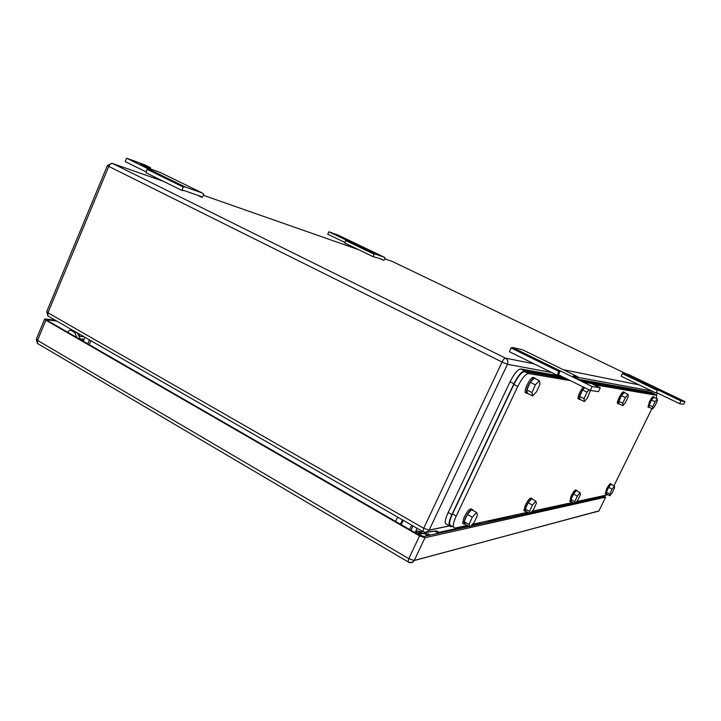 <?xml version="1.0" encoding="UTF-8"?>
<svg xmlns="http://www.w3.org/2000/svg" width="721" height="721" viewBox="0 0 721 721"><rect width="100%" height="100%" fill="white"/><g stroke="black" fill="none" stroke-linecap="round" stroke-linejoin="round"><path stroke-width="1.08" d="M655.957 392.99L621.205 376.245L622.358 373.577L623.16 373.199L628.306 374.397L684.95 401.606L680.957 400.957L657.949 389.899L655.957 392.99L657.949 389.899M623.16 373.199L657.894 389.89M622.358 373.577L657.155 390.304M684.95 401.606L683.625 404.283L679.597 403.688L656.615 392.621M679.597 403.688L680.957 400.957M676.803 398.244L666.267 393.333L676.803 398.244M383.869 260.425L385.167 258.1L384.437 257.307L375.262 254.071L374.073 254.198L373.19 256.721L378.777 258.181L383.869 260.425L380.346 258.731M375.262 254.071L346.864 240.426L345.629 240.526L344.782 243.031L373.19 256.721M374.073 254.198L345.629 240.526M344.962 242.499L327.767 234.217L328.866 231.765L346.864 240.426M328.866 231.765L338.455 235.253L384.437 257.307M338.14 235.722L347.684 240.075L338.068 235.884M557.225 375.262L558.424 374.776L560.28 370.882L558.829 371.405L557.225 375.262L509.441 351.731L510.964 347.91L512.424 347.45L522.743 349.847L569.356 372.685M577.115 378.363L577.854 376.849L569.32 372.64M512.424 347.45L560.172 370.855M510.964 347.91L558.829 371.405M590.265 390.44L592.166 386.51L600.305 387.835L598.457 391.656L590.265 390.44L558.424 374.776M592.166 386.51L560.28 370.882M600.305 387.835L591.526 383.545L587.3 382.815C584.866 382.355 570.762 375.416 573.555 376.047L577.854 376.849M202.069 197.455L203.872 194.3L202.394 193.057L185.243 187L183.116 187L182.098 190.533L183.99 190.524L200.753 196.346L202.069 197.455L197.608 195.256M185.243 187L149.202 169.327L147.021 169.282L146.057 172.779L182.098 190.533M183.116 187L147.021 169.282M146.273 171.968L125.175 161.585L126.59 158.205L149.202 169.327M150.103 168.777L150.554 167.714L140.514 164.19L151.816 169.435L160.441 172.544L202.394 193.057M126.59 158.205L144.308 164.649L150.554 167.714M507.764 516.596L509.612 517.254M83.636 340.339L82.275 339.555L81.897 340.447M80.274 339.321L82.275 339.555M83.257 341.231L84.916 337.284M73.497 330.723L69.477 330.218L67.594 332.192M84.051 339.348L80.076 338.87M77.057 332.76L74.678 332.462L76.913 337.572M71.469 329.551L71.109 330.407L74.678 332.462M77.517 333.03L80.382 339.573M586.777 500.41L585.398 499.68M571.969 502.609L573.402 503.375M587.534 500.248L586.164 499.518M591.319 499.41L589.958 498.689M592.049 499.247L590.697 498.526M416.26 532.504L414.305 532.224M417.144 528.268L415.386 531.999M421.181 531.855L416.999 530.935C416.188 531.386 417.026 532.386 419.505 533.946M429.671 535.18L428.481 533.946L427.661 534.117M427.778 535.604L424.182 533.531L417.919 534.306M409.654 529.538L411.718 525.14M403.291 520.301L401.236 524.681M423.317 533.477L418.883 531.99L420.415 533.837M424.182 533.531L417.684 534.171M429.554 535.207L425.976 533.143M428.86 534.802L429.671 534.631M438.35 533.261L434.826 531.242L436.538 530.872L427.49 531.999M440.044 532.882L436.538 530.872M434.826 531.242L426.94 532.224M410.961 530.295L413.034 525.897M492.299 519.967L493.759 520.247L493.615 519.679M479.447 522.77L480.655 523.897M543.156 508.882L544.328 509.152M532.296 511.252L533.36 512.234M439.098 532.341L468.199 525.951M471.696 525.176L479.663 523.428M498.121 519.372L508.918 517.002M523.743 513.749L528.502 512.703M531.431 512.063L533.098 511.694M547.699 508.485L572.699 502.997M84.177 336.851L78.913 336.211L79.725 334.301M78.066 333.345L77.868 333.823M491.226 520.67L490.532 520.355L490.947 520.733L491.515 520.138M55.391 320.313L45.657 318.97L44.666 319.106L45.892 320.241L419.541 535.901L408.807 558.676L407.996 561.83L408.618 562.227C410.97 563.317 412.836 562.75 414.224 560.532L408.807 558.676L37.519 340.375L37.474 343.475L38.348 343.989M419.541 535.901L424.984 537.731L605.676 497.148L603.747 495.688M595.474 511.991L598.818 511.09L605.676 497.148L598.845 511.045L414.26 560.442L424.984 537.731M469.101 526.456L423.912 536.451L418.477 534.631L48.586 321.233L47.352 320.088L48.343 319.953L56.788 321.106M603.378 495.769L604.144 496.571L575.601 502.888M470.921 526.051L529.286 513.136M530.818 512.793L574.286 503.177M570.338 380.643L528.484 373.523C525.546 373.902 521.986 378.192 517.804 386.402L456.258 516.038C453.924 521.112 452.968 524.771 453.401 526.997L455.032 528.087L467.262 525.42M607.884 494.759L576.638 501.591M572.862 502.42L532.071 511.297M527.682 512.261L472.489 524.284M651.928 408.627L613.968 485.801M656.452 398.515L656.624 395.306L593.716 384.617M654.181 394.126L585.353 382.139M456.258 516.038L452.509 513.929C450.174 518.994 449.228 522.653 449.679 524.888L451.328 525.988M452.509 513.929L513.902 384.437L517.804 386.402M566.868 378.931L524.609 371.603C521.653 371.964 518.084 376.245 513.902 384.437M535.847 501.077L532.458 505.088L528.151 502.753L531.557 498.752L535.847 501.077L536.361 503.339L533.522 509.576L530.142 513.604L529.593 511.378L532.458 505.088M530.142 513.604L525.87 511.261L525.294 509.035L528.151 502.753M529.593 511.378L525.294 509.035M526.033 511.351L524.987 511.27L526.321 506.07C529.16 500.5 531.188 498.049 532.404 498.743L532.486 499.256M524.482 511L523.915 510.693L525.248 505.484C528.078 499.914 530.115 497.472 531.341 498.166L531.855 498.445M580.126 492.614L577.323 496.093L573.501 494.065L576.322 490.604L580.126 492.614L580.369 494.642L577.836 500.104L575.043 503.582L574.772 501.6L577.323 496.093M575.043 503.582L571.248 501.555L570.96 499.563L573.501 494.065M574.772 501.6L570.96 499.563M571.383 501.627L570.617 501.654L571.924 496.958C574.295 492.281 575.962 490.127 576.926 490.505L576.989 490.956M570.014 501.329L570.969 496.454C573.339 491.776 575.007 489.622 575.98 490.001L576.593 490.325M628.072 394.405L625.413 397.568L621.484 395.649L624.152 392.494L628.072 394.405L628.09 396.92L625.477 402.552L622.818 405.725L622.773 403.246L625.413 397.568M622.818 405.725L618.915 403.805L618.852 401.318L621.484 395.649M622.773 403.246L618.852 401.318M619.096 403.895L618.447 403.895C618.167 403.12 618.645 401.336 619.898 398.551C622.097 394.144 623.674 392.089 624.602 392.404L624.692 392.765M617.771 403.562L617.473 403.418C617.185 402.633 617.663 400.858 618.915 398.073C621.123 393.666 622.692 391.611 623.62 391.927L624.314 392.269M589.075 389.863L587.029 392.152L582.577 389.962L584.632 387.673M590.391 390.458L587.516 397.929L584.307 401.543L584.055 398.677L587.029 392.152M584.307 401.543L579.9 399.353L579.612 396.478L582.577 389.962M584.055 398.677L579.612 396.478M580.126 399.461L579.251 399.371C578.9 398.389 579.396 396.361 580.738 393.287L584.235 387.474M578.639 399.064L578.152 398.821C577.791 397.839 578.287 395.811 579.63 392.747L583.127 386.934M539.38 380.688L535.361 384.87L530.232 382.31L534.27 378.146L539.38 380.688L539.966 384.149L536.586 391.728L532.594 395.937L531.954 392.539L535.361 384.87M532.594 395.937L527.511 393.378L526.844 389.971L530.232 382.31M531.954 392.539L526.844 389.971M527.808 393.522L526.546 393.215C526.114 391.927 526.618 389.592 528.06 386.213C531.242 379.868 533.621 377.218 535.189 378.282L535.315 378.669M526.159 393.026L525.276 392.575C524.843 391.287 525.348 388.952 526.79 385.573C529.962 379.228 532.341 376.587 533.919 377.651L534.333 377.858M476.563 512.397L472.309 517.146L467.37 514.388L471.651 509.657L476.563 512.397L477.536 514.974L474.31 522.238L470.074 527.006L469.047 524.491L472.309 517.146M470.074 527.006L465.18 524.248L464.126 521.725L467.37 514.388M469.047 524.491L464.126 521.725M465.387 524.365L463.846 524.032L465.216 518.282C468.767 511.369 471.336 508.566 472.931 509.864L473.012 510.423M463.639 523.915L462.621 523.347L463.982 517.597C467.532 510.684 470.11 507.881 471.714 509.188L471.949 509.314M614.463 486.062L612.084 489.126L608.65 487.333L611.038 484.278L614.463 486.062L614.535 487.883L612.246 492.74L609.876 495.814L609.786 494.02L612.084 489.126M609.876 495.814L606.46 494.02L606.361 492.218L608.65 487.333M609.786 494.02L606.361 492.218M606.577 494.074L605.991 494.146L607.253 489.901C609.299 485.864 610.705 483.953 611.489 484.152L611.543 484.539M605.361 493.813L606.397 489.451C608.443 485.422 609.849 483.503 610.642 483.71L611.273 484.034M657.327 398.929L655.056 401.741L651.541 400.038L653.812 397.235L657.327 398.929L657.219 401.137L654.857 406.139L652.604 408.96L652.694 406.779L655.056 401.741M652.604 408.96L649.107 407.248L649.179 405.067L651.541 400.038M652.694 406.779L649.179 405.067M649.251 407.32L648.747 407.365L650.135 402.615C652.063 398.776 653.397 396.947 654.154 397.118L654.226 397.433M648.071 407.032L649.26 402.183C651.18 398.353 652.523 396.523 653.28 396.694L653.965 397.028M561.353 376.218L520.805 368.963C517.822 369.305 514.244 373.577 510.071 381.769L448.147 512.532C445.821 517.597 444.893 521.247 445.353 523.491L450.724 526.7L452.283 526.366M579.242 379.417L651.712 392.386L654.65 394.351M520.805 368.963L524.672 370.882L564.84 377.93M582.883 381.103L654.308 393.639M524.672 370.882C521.716 371.243 518.138 375.524 513.956 383.725L451.896 514.641C449.562 519.706 448.615 523.356 449.066 525.6M521.932 513.514L521.454 513.613M521.139 514.938L521.707 513.749M523.41 514.433L523.969 513.064M516.524 515.957L517.209 514.542M510.18 516.074L509.486 517.516M513.694 516.587L514.379 515.154M494.39 519.508L495.435 519.751L496.399 519.535L495.273 519.318M489.622 520.553L490.226 520.742M490.686 520.787L491.668 520.571M495.435 519.751L494.985 519.706M498.391 519.976L497.247 518.886L498.364 519.859M489.712 521.896L498.364 519.976M488.577 520.778L489.388 521.229L498.04 519.327M488.937 522.067L489.388 521.229L489.712 521.797L488.937 521.824L487.486 521.013M478.753 522.914L480.547 523.924L478.753 522.914M541.138 509.323L541.714 509.197M544.752 508.539L545.31 508.422M547.627 508.449L546.924 508.071L547.915 509.017L547.627 508.449L541.065 509.891L541.354 510.378L547.915 508.936M540.344 509.504L541.065 509.891L540.687 510.396L539.407 509.702M541.354 510.468L540.687 510.612M531.891 511.522L533.243 512.261L531.891 511.522M534.063 363.853L505.439 358.13C507.737 359.581 508.404 361.636 507.449 364.303L429.148 530.106L449.165 525.897M657.462 393.026L656.398 395.198L657.471 393.026M163.243 181.25L112.728 163.559L111.539 163.279L107.393 165.578L108.772 166.407L47.947 312.779L423.705 528.259L422.876 531.557C425.291 532.666 427.373 532.215 429.112 530.187L423.705 528.259L502.068 362.05L108.772 166.407C109.853 164.217 111.169 163.27 112.728 163.559L505.439 358.13C504.475 358.211 503.348 359.518 502.068 362.05L507.449 364.303L551.511 372.451M577.638 377.281L651.82 390.998M563.353 369.72L639.157 384.897M449.192 525.97L429.112 530.187C427.706 532.431 425.823 533.017 423.452 531.945L48.631 316.42M384.762 258.821L392.332 261.471L626.675 374.019M203.313 195.283L358.355 249.574M400.443 524.23L402.498 519.841M395.64 521.454L397.686 517.074M90.9 340.718L89.233 344.674M47.947 312.779L47.937 316.023L46.721 311.661L47.947 312.779M392.413 261.516L391.891 261.317M45.892 320.241L37.519 340.375L36.32 339.194L37.474 343.475L407.996 561.83C410.402 562.966 412.475 562.533 414.224 560.532L598.917 510.91M48.343 319.953L47.974 320.845M601.819 496.111L601.287 497.202M654.028 394.054L656.624 395.306M528.484 373.523L524.609 371.603M510.071 381.769L513.956 383.725M448.147 512.532L451.896 514.641M415.954 533.17L416.711 531.557M89.458 339.888L87.782 343.845M107.393 165.578L46.721 311.661M493.561 519.688L493.768 520.247M422.479 531.332L420.568 532.224M424.543 532.386L424.885 533.279M44.666 319.106L36.32 339.194M449.679 524.888L453.401 526.997M524.987 511.27L523.915 510.693M570.617 501.654L569.671 501.14M618.447 403.895L617.473 403.418M579.251 399.371L578.152 398.821M526.546 393.215L525.276 392.575M463.846 524.032L462.621 523.347M605.991 494.146L605.144 493.696M648.747 407.365L647.873 406.941"/></g></svg>
